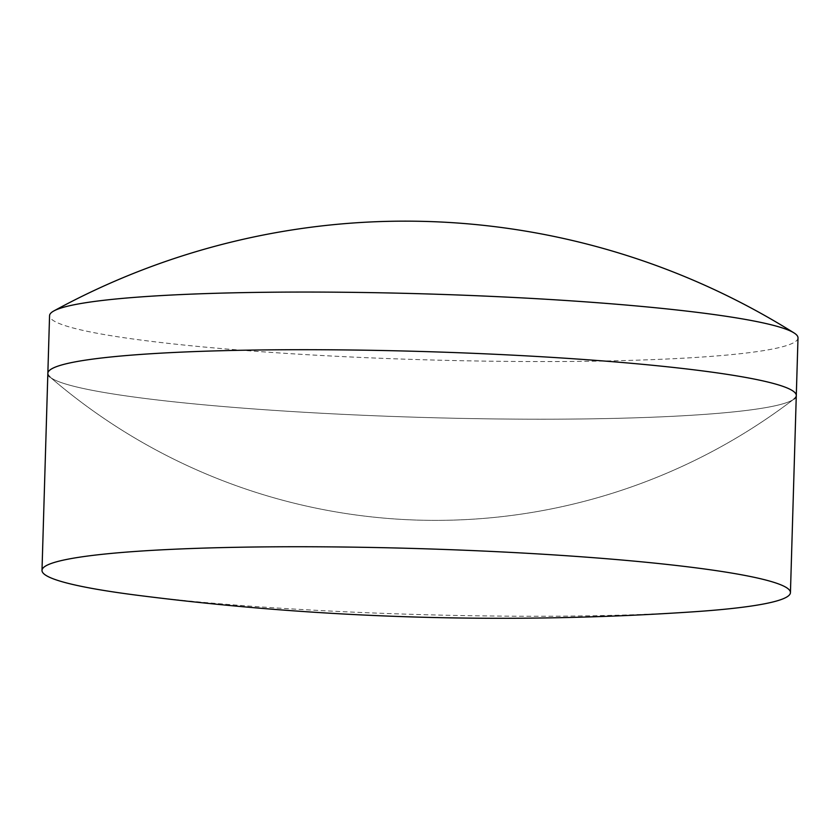 <?xml version="1.0" encoding="UTF-8"?>
<svg xmlns="http://www.w3.org/2000/svg" width="840" height="840" viewBox="0 0 840 840"><rect width="100%" height="100%" fill="white"/><g stroke="black" fill="none" stroke-linecap="round" stroke-linejoin="round"><path stroke-width="0.63" stroke-dasharray="4.2 3.15" d="M796.288 395.567A374.388 32.949 1.7 0 1 794.01 399.042A374.388 32.949 1.7 0 1 552.079 419.192A374.388 32.949 1.7 0 1 166.803 401.048A374.388 32.949 1.7 0 1 49.917 376.961A374.388 32.949 1.7 0 1 47.849 373.349M798 337.911A374.388 32.949 1.7 0 1 572.523 361.431A374.388 32.949 1.7 0 1 168.515 343.392A374.388 32.949 1.7 0 1 49.56 315.704M692.538 611.867A374.388 32.949 1.7 0 1 160.954 598.091A374.388 32.949 1.7 0 1 138.59 595.424M794.01 399.042A374.388 32.949 1.7 0 1 552.079 419.192A374.388 32.949 1.7 0 1 166.803 401.048A374.388 32.949 1.7 0 1 49.917 376.961A590.174 590.174 0 0 0 794.01 399.042A590.174 590.174 0 0 1 49.917 376.961"/><path stroke-width="1.26" d="M49.917 376.961A374.388 32.949 1.7 0 1 47.849 373.349A374.388 32.949 1.7 0 1 273.326 349.829A374.388 32.949 1.7 0 1 677.334 367.878A374.388 32.949 1.7 0 1 796.288 395.567A374.388 32.949 1.7 0 1 794.01 399.042M679.046 310.223A374.388 32.949 1.7 0 1 794 332.903A374.388 32.949 1.7 0 1 798 337.911L796.288 395.567A374.388 32.949 1.7 0 0 677.334 367.878A374.388 32.949 1.7 0 0 273.326 349.829A374.388 32.949 1.7 0 0 47.849 373.349L49.56 315.704A374.388 32.949 1.7 0 1 53.855 310.937A374.388 32.949 1.7 0 1 301.024 292.058A374.388 32.949 1.7 0 1 679.046 310.223M671.486 564.921A374.388 32.949 1.7 0 1 790.44 592.61A374.388 32.949 1.7 0 1 692.538 611.867A2874.218 2874.218 0 0 1 138.59 595.424A374.388 32.949 1.7 0 1 42 570.392A374.388 32.949 1.7 0 1 267.477 546.872A374.388 32.949 1.7 0 1 671.486 564.921M794 332.903A732.26 732.26 0 0 0 53.855 310.937M790.44 592.61L796.288 395.567M42 570.392L47.849 373.349"/></g></svg>
